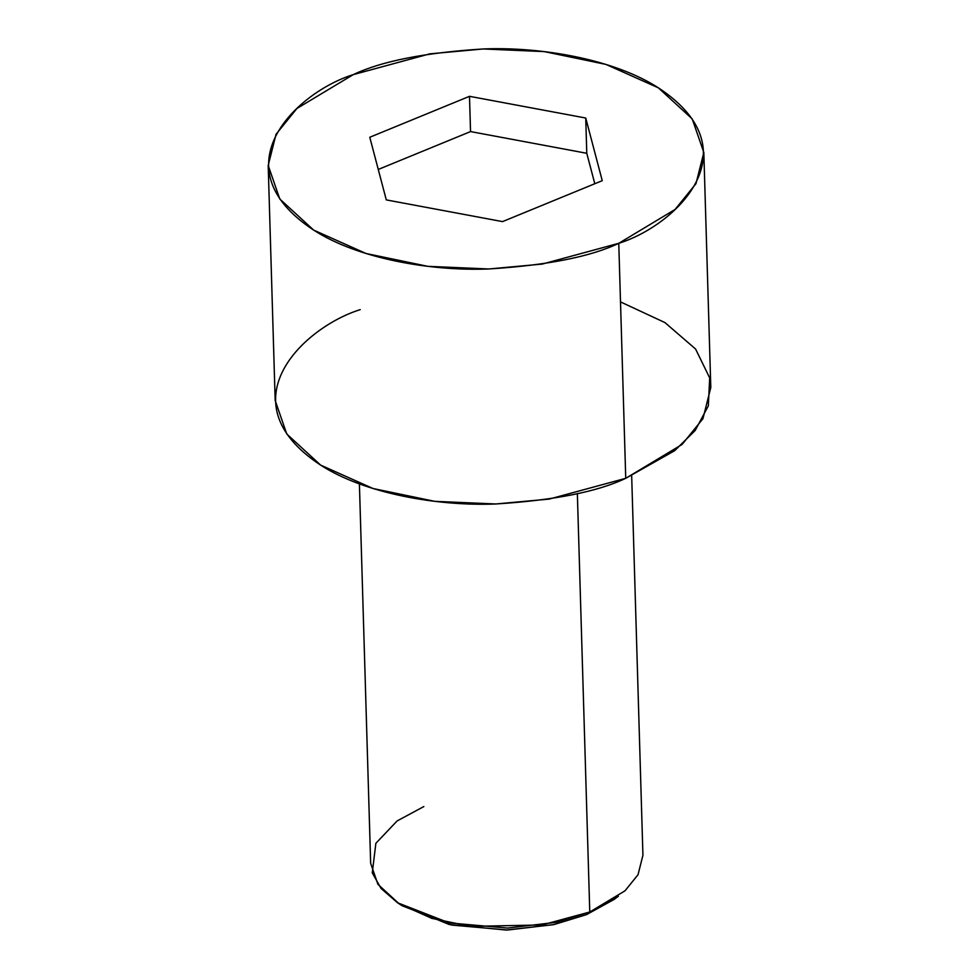 <?xml version="1.0" encoding="UTF-8"?>
<svg xmlns="http://www.w3.org/2000/svg" width="979" height="979" viewBox="0 0 979 979"><rect width="100%" height="100%" fill="white"/><g stroke="black" fill="none" stroke-linecap="round" stroke-linejoin="round"><path stroke-width="1.47" d="M397.584 902.785L402.1 905.746L451.686 925.069L507.673 930.013L554.09 924.543L586.592 914.594L589.774 912L555.913 922.365L507.563 928.068L449.251 922.916L397.584 902.785L381.039 888.442L372.265 872.852L375.875 843.286L397.119 820.94L423.821 806.574M359.403 483.883L370.662 863.331L377.906 884.306L399.065 903.739L431.837 918.375L470.434 926.391L541.95 924.971L589.774 912L577.353 493.6L589.774 912L624.994 890.829L638.027 874.724L642.934 855.242L631.675 475.794M268.197 165.427L275.172 400.435L286.761 433.991L320.622 465.098L373.048 488.521L434.798 501.346L495.79 503.977L549.231 499.082L625.74 478.315L618.765 243.306L542.256 264.073L488.815 268.98L427.823 266.337L366.073 253.512L313.647 230.089L279.786 198.994L268.197 165.427L276.054 134.258L296.906 108.498L353.26 74.624C297.396 91.977 217.387 166.479 313.292 229.869C357.678 258.786 431.127 271.269 488.582 268.98C547.126 265.321 590.521 256.755 618.765 243.306C674.629 225.965 754.638 151.464 658.732 88.061C614.347 59.156 540.91 46.662 483.442 48.95C424.898 52.621 381.504 61.175 353.26 74.624L429.769 53.857L483.21 48.962L544.202 51.593L605.952 64.418L658.377 87.841L692.239 118.948L703.828 152.504L695.971 183.673L675.118 209.433L618.765 243.306L625.74 478.315L682.094 444.442L702.946 418.682L710.803 387.513L703.828 152.504M585.736 118.031L602.244 180.674L502.533 221.609L386.289 199.9L369.781 137.256L469.492 96.321L585.736 118.031L469.492 96.321L369.781 137.256L386.289 199.9L502.533 221.609L602.244 180.674L585.736 118.031L586.776 153.287L585.736 118.031M620.502 301.899L664.949 322.593L695.592 349.038L709.689 377.918L708.331 405.857L695.2 430.454L674.715 450.658L625.74 478.315C597.496 491.764 554.102 500.318 495.558 503.989C438.09 506.278 364.653 493.783 320.268 464.878C224.362 401.476 304.371 326.974 360.235 309.633M616.17 897.841L586.592 914.594L553.527 924.665L506.167 930.05L449.3 924.543L399.909 904.266M378.261 169.453L470.544 131.578L469.492 96.321L470.544 131.578L586.776 153.287L594.804 183.722L586.776 153.287L470.544 131.578L378.261 169.453M589.774 912L586.592 914.594L614.066 899.456L618.398 896.226L589.774 912"/></g></svg>
